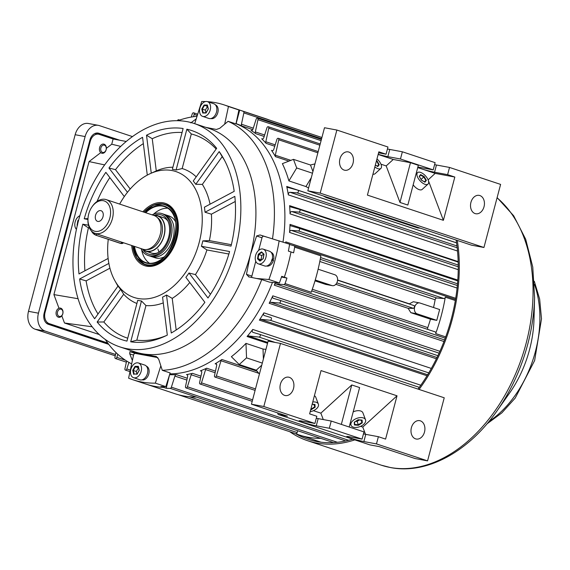 <?xml version="1.0" encoding="UTF-8"?>
<svg xmlns="http://www.w3.org/2000/svg" width="570" height="570" viewBox="0 0 570 570"><rect width="100%" height="100%" fill="white"/><g stroke="black" fill="none" stroke-linecap="round" stroke-linejoin="round"><path stroke-width="0.85" d="M289.346 377.34A9.341 6.869 -79.4 0 1 293.621 388.07A9.341 6.869 -79.4 0 1 285.249 395.537A9.341 6.869 -79.4 0 1 284.58 395.366A9.341 6.869 -79.4 0 1 280.305 384.636A9.341 6.869 -79.4 0 1 288.677 377.169A9.341 6.869 -79.4 0 1 289.346 377.34M420.332 420.831A9.341 6.869 -79.4 0 1 424.614 431.561A9.341 6.869 -79.4 0 1 416.243 439.028A9.341 6.869 -79.4 0 1 415.573 438.857A9.341 6.869 -79.4 0 1 411.291 428.127A9.341 6.869 -79.4 0 1 419.663 420.66A9.341 6.869 -79.4 0 1 420.332 420.831M365.512 434.304L362.777 427.065L360.582 426.339M280.49 343.432L444.23 397.789L427.564 460.874L415.181 458.565L379.164 446.602L369.83 444.864L278.139 414.426L287.465 416.164L251.448 404.201L263.825 406.51L280.49 343.432L268.114 341.124L251.448 404.201M277.547 412.865L278.139 414.426M362.777 427.065L397.026 395.808L321.045 370.586L309.617 413.87L316.82 416.264L314.911 423.467L301.851 421.038A10.274 0.698 -165.2 0 0 299.115 420.803A10.274 0.698 -165.2 0 0 305.285 423.104A10.274 0.698 -165.2 0 0 316.257 425.819L329.325 428.255L362.071 439.128L363.974 431.918L331.227 421.045L318.16 418.608A10.274 0.698 14.8 0 1 316.3 418.23M397.026 395.808L385.591 439.092L378.38 436.698L365.776 434.354A10.274 0.698 14.8 0 1 363.461 433.87M329.325 428.255L331.227 421.045M349.189 427.008L359.613 387.564L351.754 384.957L320.86 413.15L313.422 410.685M320.86 413.15L323.283 419.563M427.564 460.874L376.478 443.909L378.38 436.698M362.071 439.128L349.467 436.777A10.274 0.698 -165.2 0 0 346.731 436.542A10.274 0.698 -165.2 0 0 352.901 438.85A10.274 0.698 -165.2 0 0 363.874 441.558L376.478 443.909M314.911 423.467L263.825 406.51M341.33 424.401L351.754 384.957M475.095 213.572A9.341 6.869 -79.4 0 1 470.813 202.842A9.341 6.869 -79.4 0 1 479.185 195.375A9.341 6.869 -79.4 0 1 479.855 195.546A9.341 6.869 -79.4 0 1 484.137 206.276A9.341 6.869 -79.4 0 1 475.765 213.743A9.341 6.869 -79.4 0 1 475.095 213.572M344.102 170.081A9.341 6.869 -79.4 0 1 339.827 159.351A9.341 6.869 -79.4 0 1 348.199 151.884A9.341 6.869 -79.4 0 1 348.868 152.062A9.341 6.869 -79.4 0 1 353.144 162.792A9.341 6.869 -79.4 0 1 344.772 170.252A9.341 6.869 -79.4 0 1 344.102 170.081M380.938 164.181L386.182 165.92L393.257 159.465L410.478 162.678L399.976 202.443L407.835 205.05L418.337 165.286L410.478 162.678M378.152 154.456L393.257 159.465M417.732 167.594L435.174 173.38L454.824 177.042L443.389 220.326L428.319 180.419M378.195 154.306A10.274 0.698 -165.2 0 0 387.857 156.65L400.461 158.994L433.207 169.867L420.147 167.438A10.274 0.698 -165.2 0 0 417.853 167.117M417.76 167.495A10.274 0.698 -165.2 0 0 418.808 167.951M443.389 220.326L367.415 195.104L378.851 151.82L386.054 154.214L378.587 152.824M400.461 158.994L402.37 151.791L435.117 162.664L433.207 169.867M399.976 202.443L386.182 165.92M428.12 179.892L435.174 173.38M422.719 169.247A10.274 0.698 -165.2 0 0 434.554 172.218L447.621 174.655L454.824 177.042M336.87 130.046L324.494 127.737L307.829 190.815L471.561 245.178L483.944 247.487L320.205 193.123L336.87 130.046L387.956 147.003L386.054 154.214M402.37 151.791L389.759 149.44A10.274 0.698 14.8 0 1 387.443 148.962M447.621 174.655L449.523 167.445L436.456 165.008A10.274 0.698 14.8 0 1 434.597 164.63M449.523 167.445L500.61 184.402L483.944 247.487M307.829 190.815L320.205 193.123M202.614 116.373L208.898 118.46A7.752 5.23 -71.6 0 0 216.721 111.072A7.752 5.23 -71.6 0 0 213.786 103.747L207.501 101.66A7.752 5.23 -71.6 0 0 199.678 109.048A7.752 5.23 -71.6 0 0 202.614 116.373A7.752 5.23 -71.6 0 0 210.437 108.984A7.752 5.23 -71.6 0 0 207.501 101.66A144.801 97.598 108.4 0 1 224.153 104.909A144.801 97.598 108.4 0 1 228.449 106.504L238.93 109.982L235.944 123.918L228.086 121.31A130.787 88.158 -71.6 0 1 272.496 238.787M207.594 106.476L204.089 105.03L207.38 105.008L208.349 108.998L206.197 112.732M207.452 106.476L205.335 110.124L202.321 109.119L203.205 112.739L206.062 112.732L203.134 112.739M205.335 110.124L205.969 112.718M207.43 105.464L208.292 108.998M206.027 113.002L202.735 113.024L203.205 112.746L202.735 113.024L201.766 109.034L202.321 109.119L204.438 105.478L207.345 105.464M272.132 259.778L273.529 260.034A7.196 4.845 108.4 0 1 266.903 266.083A7.196 4.845 108.4 0 1 266.632 266.019M271.156 252.368A7.196 4.845 108.4 0 1 273.771 258.851L271.826 259.471M273.529 260.034L271.448 260.625M157.812 357.604L135.29 353.407A1.867 1.261 -71.6 0 0 133.565 354.975A1.867 1.261 -71.6 0 0 133.537 355.103L128.599 378.166A144.801 97.598 108.4 0 0 132.895 379.755L143.376 383.24A144.801 97.598 108.4 0 0 143.54 383.289L146.162 384.159A144.801 97.598 108.4 0 0 163.583 387.408L163.79 386.631L163.583 387.393L166.205 388.263A144.787 97.591 -71.6 0 0 170.223 388.362A1.404 0.948 -71.6 0 0 171.385 387.173L337.383 442.284M160.826 365.79L155.353 383.147L165.834 386.631L170.152 372.937L162.293 370.322L158.724 359.25L156.38 356.556L129.903 351.619L129.703 353.692L132.383 360.489M235.303 249.767A117.712 79.337 -71.6 0 0 193.999 123.441A117.712 79.337 -71.6 0 0 78.517 220.547A117.712 79.337 -71.6 0 0 119.821 346.873A117.712 79.337 -71.6 0 0 235.303 249.767M279.15 240.754A144.801 97.598 108.4 0 1 268.912 279.5L256.493 278.474L261.737 279.564L269.596 282.171L279.386 282.984A144.801 97.598 108.4 0 0 281.715 276.322L284.33 277.191L281.594 276.685L284.33 277.191A144.801 97.598 108.4 0 0 290.999 251.961L288.377 251.092A144.801 97.598 108.4 0 0 289.624 244.231L260.013 234.961L256.6 235.98L250.365 254.762A117.712 79.337 -71.6 0 0 209.062 128.442L193.999 123.441M108.272 239.336A66.327 44.709 -71.6 0 0 114.826 280.59A66.327 44.709 -71.6 0 0 159.5 295.445A66.327 44.709 -71.6 0 0 199.122 242.735A66.327 44.709 -71.6 0 0 150.359 173.579A66.327 44.709 -71.6 0 0 119.657 204.089M228.862 254.035L206.903 249.945L201.41 246.283A67.944 45.8 -71.6 0 0 202.165 243.59A67.944 45.8 -71.6 0 0 202.835 240.875L209.368 240.604A71.186 47.98 -71.6 0 0 211.392 214.185L205.029 212.225A67.944 45.8 -71.6 0 0 204.402 207.195L234.199 191.335A110.238 74.3 -71.6 0 0 223.583 158.56A110.238 74.3 -71.6 0 0 219.186 151.591L222.2 156.657L202.336 184.395L195.759 184.31A67.944 45.8 -71.6 0 0 193.244 181.004L216.671 148.286A110.238 74.3 -71.6 0 0 186.86 129.205L191.306 133.957L182.165 168.556L176.08 170.017A67.944 45.8 -71.6 0 0 172.347 169.326L183.127 128.514A110.238 74.3 -71.6 0 0 146.511 135.211L152.247 138.724L156.28 170.915L150.359 173.579M210.052 204.188A71.186 47.98 -71.6 0 0 202.336 184.395M196.215 176.857A71.186 47.98 -71.6 0 0 182.165 168.556M172.895 167.231A71.186 47.98 -71.6 0 0 156.28 170.915M131.677 245.485A32.839 22.137 -71.6 0 0 157.22 264.672A32.839 22.137 -71.6 0 0 176.821 238.581A32.839 22.137 -71.6 0 0 174.812 211.684A32.839 22.137 -71.6 0 0 142.863 211.791M132.66 245.812L136.757 258.003L145.2 264.737A31.763 21.411 108.4 0 1 132.767 245.841A31.393 21.154 108.4 0 0 146.946 264.779A31.393 21.154 108.4 0 0 175.852 238.403A31.393 21.154 108.4 0 0 162.949 204.224A31.393 21.154 108.4 0 0 143.975 212.161A31.763 21.411 108.4 0 1 163.305 203.953A31.763 21.411 108.4 0 1 165.215 204.445A31.763 21.411 108.4 0 1 175.966 239.941A31.763 21.411 108.4 0 1 147.11 265.228A31.763 21.411 108.4 0 1 145.2 264.737L146.248 265.086A31.763 21.411 -71.6 0 0 157.84 264.38M216.137 149.026A107.003 72.119 -71.6 0 0 191.306 133.957M224.559 160.377A107.003 72.119 -71.6 0 0 222.2 156.657M202.835 240.875L231.014 246.126A110.238 74.3 -71.6 0 0 234.826 196.365L205.029 212.225M235.253 201.488L211.392 214.185M231.363 244.701L209.368 240.604M166.397 335.545A107.003 72.119 -71.6 0 1 136.821 340.169L130.694 341.801A110.238 74.3 -71.6 0 0 164.538 336.414A110.238 74.3 -71.6 0 0 167.309 335.103L162.557 297.134A67.944 45.8 -71.6 0 0 166.504 295.032L171.257 333.001A110.238 74.3 -71.6 0 0 204.872 302.314L185.863 277.362A67.944 45.8 -71.6 0 0 188.969 273.03L207.979 297.982A110.238 74.3 -71.6 0 0 229.589 251.534L201.41 246.283M210.437 294.291L195.432 274.597A71.186 47.98 -71.6 0 0 206.903 249.945M176.18 329.994L172.226 298.381A71.186 47.98 -71.6 0 0 189.76 282.478M136.821 340.169L145.963 305.563A71.186 47.98 -71.6 0 0 163.276 302.884M145.963 305.563L141.474 300.988A67.944 45.8 -71.6 0 1 137.74 300.29L126.96 341.109A110.238 74.3 -71.6 0 1 97.149 322.029L103.833 321.979A107.003 72.119 -71.6 0 0 127.723 338.202M103.833 321.979L123.69 294.234L120.576 289.311A67.944 45.8 -71.6 0 1 118.061 286.005L94.634 318.723A110.238 74.3 -71.6 0 1 79.622 278.979L86.113 280.875A107.003 72.119 -71.6 0 0 98.011 314.006M114.826 280.59L117.79 285.919A71.186 47.98 -71.6 0 0 117.933 286.183M86.113 280.875L109.932 268.192M108.129 258.438L78.995 273.949A110.238 74.3 -71.6 0 1 82.807 224.181L88.421 227.865A107.003 72.119 -71.6 0 0 84.909 270.8M88.421 227.865L89.476 228.064M109.846 177.591A107.003 72.119 -71.6 0 0 97.028 201.495M124.31 196.572L105.842 172.332A110.238 74.3 -71.6 0 0 84.232 218.78L87.972 218.638M143.355 143.626A107.003 72.119 -71.6 0 0 115.489 169.675L130.216 188.998M182.072 132.504A107.003 72.119 -71.6 0 0 152.247 138.724M147.288 175.09L142.564 137.313A110.238 74.3 -71.6 0 0 108.948 168L115.489 169.675M268.912 279.5L279.386 282.984M205.677 127.317L216.379 129.468L219.735 128.307L228.086 121.31M119.821 346.873L134.883 351.875A117.712 79.337 -71.6 0 0 141.973 353.699A117.712 79.337 -71.6 0 0 250.365 254.762L246.468 274.327L248.933 276.906L256.493 278.474M248.52 276.799L248.933 276.906M162.293 370.322A130.787 88.158 -71.6 0 0 261.737 279.564M105.272 339.442A130.787 88.158 -71.6 0 0 131.663 363.874M205.542 101.56A144.801 97.598 108.4 0 0 201.695 101.517L196.222 118.874L190.779 122.913M197.035 116.287A130.787 88.158 -71.6 0 0 177.897 120.69M169.853 373.877A130.787 88.158 -71.6 0 0 272.453 282.406A130.787 88.158 108.4 0 1 169.853 373.877M228.449 106.504L224.666 124.175M283.012 242.036A130.787 88.158 -71.6 0 0 235.987 123.704A130.787 88.158 108.4 0 1 283.012 242.036M239.863 110.138L266.062 118.831A144.787 97.591 108.4 0 1 269.589 120.12L243.397 111.421A144.787 97.591 -71.6 0 0 239.863 110.138A144.787 97.591 -71.6 0 0 239.706 110.081L234.79 108.442M175.133 212.289A31.763 21.411 -71.6 0 0 166.262 204.794L163.276 203.946L153.373 205.207L143.847 212.118M123.69 294.234A71.186 47.98 -71.6 0 0 136.9 303.475M172.226 298.381L166.504 295.032M195.432 274.597L188.969 273.03M219.186 151.591L195.759 184.31M130.694 341.801L141.474 300.988M97.149 322.029L120.576 289.311M79.622 278.979L108.863 263.411M82.807 224.181L88.478 225.243A17.748 11.963 -71.6 0 0 94.99 233.301A17.748 11.963 -71.6 0 0 108.785 226.604A17.748 11.963 -71.6 0 0 112.689 207.658A17.748 11.963 -71.6 0 0 106.177 199.607A17.748 11.963 -71.6 0 0 92.511 206.126L92.055 206.775A15.882 10.702 -71.6 0 0 87.958 219.108A15.882 10.702 -71.6 0 0 88.443 223.889A15.882 10.702 -71.6 0 0 102.593 229.311A15.882 10.702 -71.6 0 0 110.103 208.15A15.882 10.702 -71.6 0 0 92.055 206.775M84.232 218.78L87.951 219.471M108.948 168L127.459 192.297M146.511 135.211L151.257 173.173M186.86 129.205L176.08 170.017M234.469 108.328A144.801 97.598 108.4 0 1 234.626 108.386A144.801 97.598 108.4 0 1 238.93 109.982M196.222 118.874L194.705 123.676M165.834 386.631A144.801 97.598 108.4 0 1 160.961 386.538L163.583 387.408M155.353 383.147A144.801 97.598 108.4 0 1 132.895 379.755M267.38 237.277L263.789 236.215A1.867 1.261 -71.6 0 0 261.986 237.768L258.652 250.38M255.773 261.281L251.855 276.115A1.867 1.261 -71.6 0 0 251.904 277.526M272.61 259.229A5.607 3.776 108.4 0 1 272.474 259.834M62.814 313.778A4.674 3.434 -79.4 0 1 58.681 317.283A4.674 3.434 -79.4 0 1 56.266 311.605A4.674 3.434 -79.4 0 1 60.399 308.099A4.674 3.434 -79.4 0 1 62.814 313.778M57.542 311.933A3.734 2.75 100.6 0 0 59.209 316.407A3.734 2.75 100.6 0 0 62.786 313.671A3.734 2.75 100.6 0 0 61.118 309.204A3.734 2.75 100.6 0 0 57.542 311.933M258.303 263.846L264.594 265.934A7.752 5.23 -71.6 0 0 265.755 266.119A7.752 5.23 -71.6 0 0 272.239 259.393A7.752 5.23 -71.6 0 0 269.482 251.22L263.19 249.133A7.752 5.23 -71.6 0 0 262.029 248.947A7.752 5.23 -71.6 0 0 255.545 255.673A7.752 5.23 -71.6 0 0 258.303 263.846A7.752 5.23 -71.6 0 0 259.471 264.031A7.752 5.23 -71.6 0 0 265.948 257.305A7.752 5.23 -71.6 0 0 263.19 249.133M263.625 254.177L261.787 255.495L261.074 259.692L258.06 258.687L260.241 260.718M261.787 255.495L258.773 254.491L258.06 258.687L257.505 258.816L258.288 254.199L258.773 254.491L261.708 252.389M263.247 258.659L259.963 261.103L260.298 260.775L259.963 261.103L257.505 258.816M263.96 254.462L263.205 258.78M258.288 254.199L261.53 251.876L263.988 254.163M534.582 297.611A145.963 98.382 -71.6 0 1 496.94 410.984L509.423 393.279A95.29 64.225 -71.6 0 0 533.997 319.264L534.582 297.611L532.765 267.031L525.704 239.286L513.655 215.745L497.126 197.605M295.438 433.599A146.112 98.482 -71.6 0 0 308.014 439.278A146.112 98.482 -71.6 0 0 316.813 441.543A146.112 98.482 -71.6 0 0 352.638 439.157M289.774 431.718A147.602 99.486 -71.6 0 0 307.543 440.695A147.602 99.486 -71.6 0 0 316.435 442.983A147.602 99.486 -71.6 0 0 354.811 439.876M419.085 389.445A147.602 99.486 -71.6 0 0 457.311 240.447M418.024 389.089A146.112 98.482 -71.6 0 0 456.107 240.041M215.467 104.901A7.196 4.845 108.4 0 1 217.84 112.561A7.196 4.845 108.4 0 1 210.936 118.546M146.419 366.225A7.196 4.845 108.4 0 1 148.791 373.884A7.196 4.845 108.4 0 1 143.006 379.983L142.158 379.805M115.24 355.808L35.169 329.225A14.948 10.994 -79.4 0 1 28.5 311.327L75.162 134.712A14.948 10.994 -79.4 0 1 88.386 123.49L98.339 125.35A14.948 10.994 -79.4 0 1 99.408 125.628L132.432 136.586M119.942 140.284L98.817 133.266A9.341 6.869 100.6 0 0 98.147 133.095A9.341 6.869 100.6 0 0 89.882 140.106L44.168 313.122A9.341 6.869 100.6 0 0 48.336 324.309L108.742 344.358M115.539 354.462L45.123 331.077A14.948 10.994 -79.4 0 1 38.454 313.187L85.122 136.565A14.948 10.994 -79.4 0 1 98.339 125.35M113.622 139.094L95.846 133.188M133.565 377.703L139.857 379.791A7.752 5.23 -71.6 0 0 147.68 372.402A7.752 5.23 -71.6 0 0 144.744 365.071L138.453 362.983A7.752 5.23 -71.6 0 0 130.63 370.372A7.752 5.23 -71.6 0 0 133.565 377.703A7.752 5.23 -71.6 0 0 141.388 370.315A7.752 5.23 -71.6 0 0 138.453 362.983M138.546 367.8L136.294 371.448L132.717 370.357L135.04 366.353L135.396 366.802L133.28 370.443L134.157 374.062L133.686 374.347L132.717 370.357M136.294 371.448L136.921 374.048M138.403 367.807L135.396 366.802L138.303 366.788M134.093 374.062L137.156 374.055M135.04 366.353L138.339 366.332L139.265 370.415M317.868 152.803L278.759 139.821A1.404 0.948 108.4 0 0 278.267 138.311A1.404 0.948 108.4 0 0 276.892 139.472L273.792 149.319A1.867 1.261 108.4 0 1 272.104 150.765A1.867 1.261 108.4 0 1 271.997 150.737A1.867 1.261 108.4 0 1 271.519 150.366L272.603 150.722M274.761 146.241L266.083 143.355A1.867 1.261 108.4 0 1 265.805 141.738L268.762 128.236A1.404 0.948 108.4 0 0 268.27 126.732A1.404 0.948 108.4 0 0 266.895 127.887L263.832 137.541A1.867 1.261 108.4 0 1 262.15 138.98A1.867 1.261 108.4 0 1 262.036 138.952A1.867 1.261 108.4 0 1 261.694 138.745L262.428 138.987M264.174 136.458L255.759 133.665A1.867 1.261 108.4 0 1 255.332 131.919L257.968 119.686A1.404 0.948 108.4 0 0 257.476 118.182A1.404 0.948 108.4 0 0 256.101 119.344L252.994 129.069A1.867 1.261 108.4 0 1 251.313 130.509A1.867 1.261 108.4 0 1 251.199 130.48A1.867 1.261 108.4 0 1 251.014 130.395L251.398 130.516M196.308 397.062L320.654 438.344A1.404 0.948 108.4 0 0 320.739 438.366A1.404 0.948 108.4 0 0 320.86 438.38A144.787 97.591 108.4 0 1 307.985 437.226A144.787 97.591 108.4 0 1 299.257 434.981A144.787 97.591 108.4 0 1 295.752 433.699A1.404 0.948 -71.6 0 0 295.851 433.727A1.404 0.948 -71.6 0 0 297.141 432.552L297.718 430.728M128.913 362.385L126.825 368.954A1.404 0.948 108.4 0 1 125.535 370.137A1.404 0.948 108.4 0 1 125.45 370.115A1.404 0.948 108.4 0 1 124.958 368.612L126.626 361.002M126.825 368.954L130.323 370.115M216.379 375.922L221.003 360.753A1.867 1.261 108.4 0 1 221.865 359.499A130.787 88.158 108.4 0 1 215.125 363.788A1.867 1.261 108.4 0 1 215.98 363.667A1.867 1.261 108.4 0 1 216.664 365.548L214.512 375.573A1.404 0.948 -71.6 0 0 215.004 377.076A1.404 0.948 -71.6 0 0 215.09 377.098A1.404 0.948 -71.6 0 0 216.379 375.922L255.488 388.904M201.488 382.869L205.606 369.581A1.867 1.261 108.4 0 1 206.675 368.213A130.787 88.158 108.4 0 1 200.376 370.828A1.867 1.261 108.4 0 1 201.018 370.806A1.867 1.261 108.4 0 1 201.702 372.68L199.621 382.52A1.404 0.948 -71.6 0 0 200.113 384.023A1.404 0.948 -71.6 0 0 200.198 384.045A1.404 0.948 -71.6 0 0 201.488 382.869L252.595 399.834M187.402 386.774L191.171 374.761A1.867 1.261 108.4 0 1 192.439 373.329A130.787 88.158 108.4 0 1 186.49 374.611A1.867 1.261 108.4 0 1 186.932 374.64A1.867 1.261 108.4 0 1 187.623 376.506L185.535 386.424A1.404 0.948 -71.6 0 0 186.027 387.928A1.404 0.948 -71.6 0 0 186.112 387.956A1.404 0.948 -71.6 0 0 187.402 386.774L348.569 440.282M189.219 396.72L297.141 432.552M117.805 354.276L116.829 357.369A1.404 0.948 108.4 0 1 115.539 358.551A1.404 0.948 108.4 0 1 115.461 358.53A1.404 0.948 108.4 0 1 114.969 357.027L115.966 352.545M116.829 357.369L125.436 360.226M179.179 120.234A1.404 0.948 -71.6 0 0 178.724 119.764A1.404 0.948 -71.6 0 0 177.427 120.683M436.392 358.801L269.175 303.29A130.787 88.158 -71.6 0 0 272.795 295.837L439.897 351.312M427.016 375.78L259.364 320.119A130.787 88.158 -71.6 0 0 263.903 312.844L431.333 368.434M267.537 343.29L247.066 336.492A130.787 88.158 -71.6 0 0 252.767 329.439L420.803 385.227M166.205 388.263L169.611 374.64M169.789 374.697A130.787 88.158 -71.6 0 0 176.365 374.618L187.252 378.238M443.966 341.523L274.327 285.2A130.787 88.158 -71.6 0 0 275.317 282.642M245.976 343.375L246.539 357.867L239.236 364.529L231.377 356.699A130.787 88.158 -71.6 0 0 245.976 343.375L263.005 349.032L265.934 349.367M266.083 143.355A130.787 88.158 -71.6 0 0 261.694 138.745M255.759 133.665A130.787 88.158 -71.6 0 0 251.014 130.395M298.231 230.907A1.404 0.948 -71.6 0 0 299.507 229.796A1.404 0.948 -71.6 0 0 299.029 228.228A1.404 0.948 -71.6 0 0 298.944 228.207L290.793 225.827A1.867 1.261 108.4 0 1 290.764 225.82A1.867 1.261 108.4 0 1 290.023 224.388A130.787 88.158 108.4 0 1 289.546 232.425A1.867 1.261 108.4 0 1 291.256 230.38L298.231 230.907L457.503 283.789M298.694 212.083A1.404 0.948 -71.6 0 0 299.97 210.971A1.404 0.948 -71.6 0 0 299.492 209.404A1.404 0.948 -71.6 0 0 299.407 209.382L290.379 206.817A1.867 1.261 108.4 0 1 290.344 206.81A1.867 1.261 108.4 0 1 289.61 205.649A130.787 88.158 108.4 0 1 290.059 213.85A1.867 1.261 108.4 0 1 291.776 211.548L298.694 212.083L458.23 265.05M297.063 192.867A1.404 0.948 -71.6 0 0 298.331 191.755A1.404 0.948 -71.6 0 0 297.861 190.188A1.404 0.948 -71.6 0 0 297.775 190.166L287.451 187.345A1.867 1.261 108.4 0 1 287.408 187.338A1.867 1.261 108.4 0 1 286.71 186.447A130.787 88.158 108.4 0 1 288.32 194.862A1.867 1.261 108.4 0 1 290.016 192.282L297.063 192.867L456.955 245.955M285.627 242.906A130.787 88.158 -71.6 0 0 285.777 241.88L455.701 298.295M252.752 129.611L242.036 126.055A130.787 88.158 -71.6 0 0 236.115 123.647L236.009 123.612M288.912 161.111L275.46 156.643A130.787 88.158 -71.6 0 0 271.519 150.366M420.489 228.221L417.853 227.986L326.161 197.548L323.176 195.909M308.57 187.986L305.926 186.568L288.897 180.911A130.787 88.158 -71.6 0 0 282.378 163.654L293.45 159.351L310.479 165.008L312.93 171.499M278.759 139.821L275.31 155.204L290.85 160.362M275.46 156.643A1.867 1.261 108.4 0 1 275.31 155.204M337.583 280.005L409.346 303.831L337.568 280.198L414.176 305.641L414.632 307.123A5.607 4.125 100.6 0 0 417.133 313.835L436.777 320.361L439.634 309.546L419.99 303.026A5.607 4.125 100.6 0 0 419.584 302.919A5.607 4.125 100.6 0 0 414.632 307.123L413.464 308.341L408.156 308.334L410.828 312.659L430.478 319.186L436.777 320.361M419.584 302.919L413.286 301.744L409.346 303.831M433.528 307.522A130.787 88.158 -71.6 0 0 435.131 299.777L319.813 261.495M335.823 284.323L408.156 308.334M318.131 269.204L334.846 274.754A5.607 4.125 -79.4 0 1 337.347 281.466A5.607 4.125 -79.4 0 1 332.388 285.67L325.684 284.394L315.003 280.846M312.296 289.268L427.778 327.608A130.787 88.158 -71.6 0 0 430.478 319.186M332.388 285.67A5.607 4.125 -79.4 0 1 331.989 285.57L315.253 280.012M290.999 251.961L293.607 252.831A144.787 97.591 -71.6 0 0 294.654 247.166L320.853 255.866A144.787 97.591 108.4 0 1 311.241 292.26L285.043 283.561A1.404 0.948 108.4 0 1 283.803 284.565L275.859 283.924L444.572 339.941M170.223 388.362L196.422 397.062A144.787 97.591 108.4 0 1 174.819 393.663L148.62 384.964A144.787 97.591 -71.6 0 0 148.784 385.021L147.21 384.493M243.397 111.421A1.404 0.948 108.4 0 1 243.853 112.91L241.445 124.217L253.287 128.15M321.587 138.724L243.853 112.91M242.036 126.055A1.867 1.261 108.4 0 1 241.445 124.217M294.654 247.166A1.404 0.948 -71.6 0 0 294.127 245.841A1.404 0.948 -71.6 0 0 294.042 245.82L289.581 244.487M320.561 257.562L443.966 298.538L436.798 297.996A1.867 1.261 -71.6 0 0 435.131 299.777M311.726 290.892L435.245 331.897A1.404 0.948 -71.6 0 1 435.68 333.578A144.787 97.591 108.4 0 0 445.298 297.177A1.404 0.948 108.4 0 1 443.966 298.538M294.206 245.877L455.516 299.428L294.127 245.841M445.234 338.16L283.803 284.565M435.245 331.897A1.404 0.948 -71.6 0 0 435.159 331.875L311.726 290.899M285.905 242.998A1.867 1.261 108.4 0 1 285.777 241.88M274.327 285.2A1.867 1.261 108.4 0 1 275.859 283.924M285.043 283.561A144.787 97.591 -71.6 0 0 286.945 278.06L284.323 277.191M427.778 327.608A1.867 1.261 -71.6 0 0 427.913 329.467M295.802 433.72L295.73 433.692A1.404 0.948 -71.6 0 0 295.766 433.706L178.396 394.739M171.385 387.173L174.897 376.079A1.867 1.261 108.4 0 1 176.365 374.618M263.005 349.032L263.39 358.993M246.539 357.867L262.307 363.097M239.236 364.529L256.265 370.179L259.407 374.07M261.758 365.171L256.265 370.179M299.115 228.257L457.731 280.924M299.578 209.439L458.166 262.093L299.492 209.404M297.939 190.223L456.541 242.877M193.608 116.686L194.106 114.321L197.32 115.389M194.106 114.321A1.404 0.948 -71.6 0 0 193.615 112.817A1.404 0.948 -71.6 0 0 192.24 113.972L191.285 117.057M418.366 227.516L417.853 227.986M326.674 197.07L326.161 197.548M272.795 295.837A1.867 1.261 108.4 0 0 273.294 298.288A1.867 1.261 108.4 0 0 273.308 298.295L279.899 300.297A1.404 0.948 108.4 0 1 279.984 300.319A1.404 0.948 108.4 0 1 280.461 301.879A1.404 0.948 108.4 0 1 279.186 302.998L270.6 302.257L437.026 357.511M279.186 302.998L437.895 355.687M280.062 300.347L439.078 353.144L279.984 300.319M269.175 303.29A1.867 1.261 108.4 0 1 270.6 302.257M263.903 312.844A1.867 1.261 108.4 0 0 264.273 315.538A1.867 1.261 108.4 0 0 264.295 315.545L270.843 317.519A1.404 0.948 108.4 0 1 270.921 317.54A1.404 0.948 108.4 0 1 271.398 319.1A1.404 0.948 108.4 0 1 270.123 320.219L260.654 319.335L427.635 374.768M270.123 320.219L428.768 372.887M259.364 320.119A1.867 1.261 108.4 0 1 260.654 319.335M252.767 329.439A1.867 1.261 108.4 0 0 252.973 332.367A1.867 1.261 108.4 0 0 253.002 332.381L259.678 334.348A1.404 0.948 108.4 0 1 259.763 334.369A1.404 0.948 108.4 0 1 260.241 335.937A1.404 0.948 108.4 0 1 258.965 337.048L248.192 335.937L267.765 342.435M258.965 337.048L275.232 342.449M259.842 334.398L419.299 387.344L259.763 334.369M247.066 336.492A1.867 1.261 108.4 0 1 248.192 335.937M257.968 119.686L321.081 140.64M268.762 128.236L319.877 145.2M311.298 177.676L305.926 186.568M293.45 159.351L296.706 167.979L312.474 173.216M296.706 167.979L288.897 180.911M310.479 165.008L314.939 163.889M281.473 277.041L286.945 278.06M236.115 123.647L239.706 110.081M336.806 282.891L413.464 308.341M413.172 184.844A7.752 3.662 47.6 0 0 414.696 186.632A7.752 3.662 47.6 0 0 422.178 189.411L428.013 184.082A7.752 3.662 47.6 0 0 425.042 175.41A7.752 3.662 47.6 0 0 417.561 172.625A7.752 3.662 47.6 0 0 420.539 181.303A7.752 3.662 47.6 0 0 428.013 184.082M424.337 181.737L426.36 180.369L424.985 182.172L421.408 180.156L419.221 176.344L420.596 174.541L419.42 176.586L420.589 175.068M421.059 179.436L423.795 176.935L420.553 175.111L420.596 174.541L424.166 176.55L423.795 176.935L425.79 180.405L424.643 181.908M424.543 182.044L424.985 182.172L424.543 182.044M365.527 419.784A7.752 4.403 159.3 0 0 358.003 417.988A7.752 4.403 159.3 0 0 351.02 425.263A7.752 4.403 159.3 0 0 358.551 427.058A7.752 4.403 159.3 0 0 365.527 419.784L362.926 412.88A7.752 4.403 159.3 0 0 355.395 411.084A7.752 4.403 159.3 0 0 353.186 411.889M355.737 421.344L357.069 421.451L358.323 424.764L361.815 422.548L361.672 420.147M360.888 420.083L362.292 422.862L358.445 425.305L358.323 424.764L354.683 424.458L354.433 424.964L354.262 422.192L358.11 419.748L362.121 420.09L361.665 420.019L362.121 420.09L362.292 422.862M357.069 421.451L359.428 419.955M354.526 422.106L354.433 424.964L358.445 425.305M79.871 215.709A7.752 5.23 -71.6 0 0 75.119 222.036A7.752 5.23 -71.6 0 0 76.437 229.34M78.425 220.896L77.862 220.576L78.66 219.999M77.634 225.072L77.078 225.193L77.862 220.576M372.93 174.221A7.752 3.662 47.6 0 0 375.017 173.757L380.86 168.428A7.752 3.662 47.6 0 0 377.882 159.757A7.752 3.662 47.6 0 0 376.977 158.909M374.853 166.953A7.752 3.662 47.6 0 0 380.86 168.428M377.176 166.077L379.207 164.709L377.825 166.511L375.338 165.115M376.257 161.631L376.385 161.139M377.383 166.39L377.825 166.511L377.383 166.39M376.521 160.626L378.637 164.751L377.49 166.255M310.194 411.668A7.752 4.403 159.3 0 0 311.391 411.405A7.752 4.403 159.3 0 0 318.373 404.13A7.752 4.403 159.3 0 0 312.752 401.978M318.373 404.13L315.766 397.226A7.752 4.403 159.3 0 0 314.405 395.73M310.992 408.654L311.163 409.103L314.661 406.887L314.512 404.486M313.728 404.422L315.132 407.208L311.284 409.645L310.878 409.082M312.168 404.194L314.968 404.429L314.505 404.365L314.968 404.429L315.132 407.208M103.099 213.244A5.607 3.776 -71.6 0 0 101.04 210.701A5.607 3.776 -71.6 0 0 96.686 212.817A5.607 3.776 -71.6 0 0 95.454 218.802A5.607 3.776 -71.6 0 0 97.506 221.338A5.607 3.776 -71.6 0 0 101.866 219.222A5.607 3.776 -71.6 0 0 103.099 213.244M94.99 233.301L142.806 249.176A17.748 11.963 -71.6 0 0 145.749 249.589A17.748 11.963 -71.6 0 0 160.498 223.533A17.748 11.963 -71.6 0 0 156.593 216.913A17.748 11.963 -71.6 0 0 153.993 215.481L106.177 199.607M142.343 249.026A18.682 12.597 -71.6 0 0 145.785 251.149A18.682 12.597 -71.6 0 0 160.305 244.095A18.682 12.597 -71.6 0 0 164.409 224.16A18.682 12.597 -71.6 0 0 157.555 215.688A18.682 12.597 -71.6 0 0 153.529 215.332M87.958 219.108L87.937 219.913A17.748 11.963 -71.6 0 0 88.478 225.25M106.148 149.775A4.674 3.434 -79.4 0 1 102.016 153.273A4.674 3.434 -79.4 0 1 99.6 147.594A4.674 3.434 -79.4 0 1 103.726 144.096A4.674 3.434 -79.4 0 1 106.148 149.775M100.876 147.929A3.734 2.75 100.6 0 0 102.543 152.404A3.734 2.75 100.6 0 0 106.113 149.668A3.734 2.75 100.6 0 0 104.445 145.193A3.734 2.75 100.6 0 0 100.876 147.929M99.294 334.562L64.488 323.005L92.212 326.795M64.488 323.005L61.817 315.837M58.824 307.807L53.908 294.605L78.097 298.723M53.908 294.605L89.055 161.581L104.624 164.894M89.055 161.581L100.313 152.96M106.355 148.335L111.727 144.224L120.712 146.39M111.727 144.224L113.109 138.995L126.198 141.46M107.766 343.055L49.234 323.625A9.341 6.869 -79.4 0 1 45.066 312.438L90.302 141.225A9.341 6.869 -79.4 0 1 98.56 134.214A9.341 6.869 -79.4 0 1 99.23 134.385L113.109 138.995M108.663 344.259L47.552 323.974M164.274 214.434A22.045 14.863 108.4 0 1 165.343 214.726A22.045 14.863 108.4 0 1 172.803 239.364A22.045 14.863 108.4 0 1 152.774 256.913A22.045 14.863 108.4 0 1 151.449 256.571A22.045 14.863 108.4 0 1 150.423 256.165M164.01 256.992A22.045 14.863 108.4 0 1 156.529 258.16A22.045 14.863 108.4 0 1 155.204 257.818L151.449 256.571M152.176 214.883A22.045 14.863 108.4 0 1 160.562 213.237A22.045 14.863 108.4 0 1 161.894 213.579L163.248 214.028A22.045 14.863 108.4 0 1 170.715 238.666A22.045 14.863 108.4 0 1 150.687 256.222A22.045 14.863 108.4 0 1 149.354 255.88L148.001 255.431A22.045 14.863 108.4 0 1 140.989 248.57M161.894 213.579A22.045 14.863 108.4 0 1 169.354 238.217A22.045 14.863 108.4 0 1 149.326 255.773A22.045 14.863 108.4 0 1 148.001 255.431M154.278 215.261A20.606 13.887 108.4 0 1 160.198 214.626A20.606 13.887 108.4 0 1 167.274 219.942A20.606 13.887 108.4 0 1 156.116 253.543A20.606 13.887 108.4 0 1 149.696 254.384A20.606 13.887 108.4 0 1 142.899 249.525M162.108 217.277A18.682 12.597 108.4 0 1 167.872 221.096M157.284 252.98A18.682 12.597 108.4 0 1 152.589 253.322A18.682 12.597 108.4 0 1 148.891 251.662M149.525 263.276A29.519 19.9 108.4 0 1 141.674 249.931M153.537 214.199A29.519 19.9 108.4 0 1 167.808 208.2M165.343 214.726L169.098 215.973A22.045 14.863 108.4 0 1 175.66 221.901M365.776 434.354L363.874 441.558M318.16 418.608L316.257 425.819M387.857 156.65L389.759 149.44M434.554 172.218L436.456 165.008M201.766 109.034L204.089 105.03M129.903 351.619L135.29 353.407M129.761 353.849L133.537 355.103M260.013 234.961L263.789 236.215M256.6 235.98L261.986 237.768M246.468 274.327L251.855 276.115M263.853 254.37L261.723 252.382M260.298 260.775L263.155 258.723M488.946 421.494A95.29 64.225 -71.6 0 0 534.461 284.401M496.94 410.984C468.597 451.768 426.695 474.696 390.571 467.571L381.273 465.177A147.602 99.486 -71.6 0 0 390.165 467.464A147.602 99.486 -71.6 0 0 517.959 368.12A147.602 99.486 -71.6 0 0 497.069 197.819M35.169 329.225L45.123 331.077M28.5 311.327L38.454 313.187M75.162 134.712L85.122 136.565M97.456 133.017L98.817 133.266M91.635 231.192A5.607 3.014 54 0 0 95.888 235.118L97.32 234.078M91.214 230.743L95.561 234.99A5.23 2.814 -126 0 1 91.371 230.914M122.208 242.336L120.584 243.418L95.696 235.161L120.776 243.376A5.607 3.014 54 0 0 122.906 243.219L123.519 242.777M122.906 243.219L120.448 243.269M139.301 370.322L136.978 374.333M139.244 370.329L138.389 366.788M320.86 438.38L333.564 442.591M187.302 374.875L186.49 374.611M192.439 373.329L200.968 376.157M201.516 371.205L200.376 370.828M206.675 368.213L215.467 371.127M216.586 364.273L215.125 363.788M221.865 359.499L256.992 371.163M258.78 373.293L221.003 360.753M457.083 288.049L289.546 232.425M290.023 224.388L457.796 280.091M458.223 269.681L290.059 213.85M289.61 205.649L458.152 261.609M457.503 251.028L288.32 194.862M286.71 186.447L456.534 242.827M410.828 312.659L417.133 313.835M325.684 284.394L331.989 285.57M445.298 297.177L455.33 300.511M435.68 333.578L445.697 336.899M320.24 259.3L436.798 297.996M186.874 380.055L174.897 376.079M200.597 377.889L191.171 374.761M215.118 372.737L205.606 369.581M291.256 230.38L457.347 285.527M291.776 211.548L458.237 266.81M290.016 192.282L457.168 247.779M255.332 131.919L264.637 135.005M265.805 141.738L275.196 144.858M424.166 176.55L426.36 180.369M78.453 220.797L78.175 221.851M377.012 160.897L379.207 164.709M311.284 409.645L310.743 409.602M157.926 248.983A18.682 12.597 -71.6 0 0 158.973 251.947M145.749 249.589L147.815 249.51A17 11.457 -71.6 0 0 161.944 224.552A17 11.457 -71.6 0 0 158.203 218.217L156.593 216.913M142.863 249.197A18.447 12.433 -71.6 0 0 158.738 245.855A18.447 12.433 -71.6 0 0 164.246 224.274A18.447 12.433 -71.6 0 0 154.05 215.503M90.302 141.225L89.618 141.096M45.066 312.438L44.382 312.31M49.234 323.625L46.305 323.076M147.63 263.055A29.519 19.9 108.4 0 1 145.906 262.606A29.519 19.9 108.4 0 1 134.527 246.425M145.713 212.738A29.519 19.9 108.4 0 1 162.728 206.119A29.519 19.9 108.4 0 1 164.509 206.575A29.519 19.9 108.4 0 1 176.244 228.769M145.15 212.553A29.897 20.149 108.4 0 1 162.564 205.67A29.897 20.149 108.4 0 1 174.855 238.217A29.897 20.149 108.4 0 1 147.324 263.34A29.897 20.149 108.4 0 1 133.964 246.24M168.585 251.84A29.519 19.9 108.4 0 1 147.687 263.069M207.316 105.329L208.214 109.027L206.034 112.782M224.153 104.909L234.626 108.386M263.126 258.652L260.127 260.804M263.86 254.334L263.126 258.659M261.644 252.332L263.853 254.391M534.289 281.259L539.648 299.036L541.5 318.851L534.632 360.561L515.187 398.102L501.857 412.872L486.93 423.909M381.273 465.177L307.543 440.695M138.268 366.653L139.166 370.35M139.173 370.35L136.992 374.105M178.724 119.764L179.65 120.071M115.461 358.53L126.376 362.149M278.267 138.311L318.195 151.57M269.574 120.113L321.915 137.491M186.027 387.928L345.712 440.945M200.113 384.023L252.211 401.323M215.004 377.076L255.096 390.386M125.45 370.115L130.003 371.626M299.257 434.981L320.967 442.185M256.058 370.115L258.816 373.343M299.029 228.228L457.739 280.917M297.861 190.188L456.541 242.87M193.615 112.817L197.705 114.178M257.476 118.182L321.409 139.408M268.27 126.732L320.205 143.968M416.029 174.028L417.561 172.625M424.835 182.015L421.444 180.106L419.349 176.465M350.215 423.125L351.02 425.263M354.454 422.149L358.095 419.841L361.857 420.161M354.69 424.529L354.54 422.099M377.675 166.362L375.352 165.051M312.146 404.294L314.704 404.508M151.463 253.037L145.785 251.149M163.234 217.569L157.555 215.688M98.56 134.214L94.884 133.53M145.906 262.606L147.659 263.062C171.207 269.475 188.214 212.304 164.509 206.575"/></g></svg>
